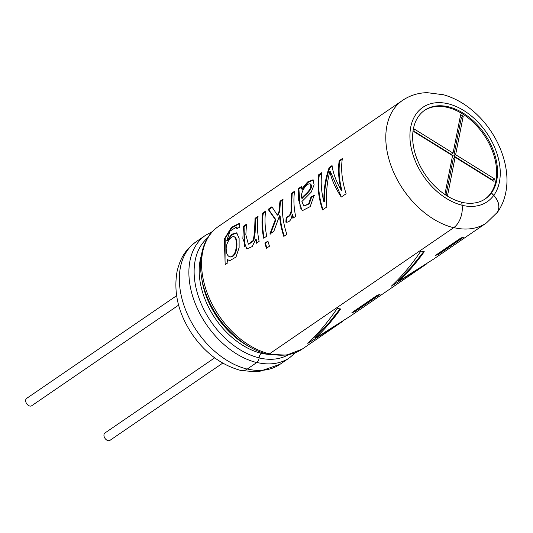 <?xml version="1.0" encoding="UTF-8"?>
<svg xmlns="http://www.w3.org/2000/svg" width="533" height="533" viewBox="0 0 533 533"><rect width="100%" height="100%" fill="white"/><g stroke="black" fill="none" stroke-linecap="round" stroke-linejoin="round"><path stroke-width="0.8" d="M214.686 357.83L104.941 432.989A4.457 2.991 55.6 0 0 104.994 438.353A4.457 2.991 55.6 0 0 109.978 440.345L222.761 363.113M176.596 295.702L26.65 398.384A4.457 2.991 55.6 0 0 26.703 403.754A4.457 2.991 55.6 0 0 31.687 405.746L178.602 305.136M447.52 195.678L444.962 194.085L452.557 155.656L413.808 131.604L414.308 129.059L453.057 153.111L460.652 114.682L463.217 116.267L455.622 154.703L494.371 178.755L493.871 181.3L455.115 157.248L447.52 195.678M413.888 131.178L451.238 154.357L453.057 153.111M460.239 116.794L461.398 117.52L463.217 116.267M461.398 117.52L453.803 155.949L455.622 154.703M453.803 155.949L492.552 180.001L494.371 178.755M492.552 180.001L492.465 180.427M446.121 194.811L453.297 158.494L455.115 157.248M426.387 264.062L350.154 316.262L315.19 338.315C324.164 329.947 332.652 320.173 340.64 308.98A74.18 49.736 55.6 0 1 337.249 308.347C328.055 321.939 318.234 333.618 307.794 343.379L342.759 321.319L302.251 349.068L286.634 355.138L268.465 354.278M423.442 251.982L411.409 267.066L398.477 280.391L398.811 281.051C407.785 272.683 416.273 262.902 424.261 251.716A74.18 49.736 55.6 0 1 420.87 251.083C411.676 264.674 401.855 276.354 391.415 286.114L426.38 264.055M453.796 227.604A74.18 49.736 55.6 0 0 486.476 222.907L433.775 258.998L398.811 281.051M351.933 312.604L377.344 295.202A74.18 49.736 55.6 0 0 380.049 294.369L354.645 311.772A74.18 49.736 55.6 0 1 351.933 312.604M438.266 254.507L463.67 237.105A74.18 49.736 55.6 0 1 460.965 237.938L435.554 255.34A74.18 49.736 55.6 0 0 438.266 254.507L437.919 253.855A73.434 49.236 -124.4 0 1 437.533 253.988M323.904 201.794A74.327 49.829 -124.4 0 1 321.879 172.552L318.734 174.704A74.327 49.829 -124.4 0 0 322.518 209.889L326.869 206.911C325.85 194.545 326.849 182.712 329.867 171.413C331.533 179.514 335.33 188.062 341.247 197.063L346.13 193.726A74.327 49.829 -124.4 0 1 342.339 158.541L339.208 160.686A74.327 49.829 -124.4 0 0 341.367 190.441C336.163 181.467 333.058 173.178 332.052 165.583L329.147 167.569C325.377 178.328 323.624 189.741 323.904 201.794L324.464 201.84C324.224 189.868 325.983 178.562 329.734 167.902L329.147 167.569M311.052 196.857L308.66 203.759L303.823 206.111L301.905 201.534L311.199 192.166L314.117 184.844L313.058 179.794L307.548 181.973L301.725 189.048L301.451 186.537L298.32 188.682L298.627 200.128L302.184 210.762L310.173 206.617L314.137 195.384L311.052 196.857L311.632 197.023L309.22 203.892L303.823 206.111M294.476 192.047L292.157 193.632L291.584 206.498C292.311 212.66 290.698 216.305 286.741 217.437L286.401 222.214L285.828 222.121C289.339 222.574 291.451 219.949 292.164 214.253A74.327 49.829 -124.4 0 0 292.91 218.244L295.648 216.365A74.327 49.829 -124.4 0 1 294.596 191.234L291.578 193.299L290.998 206.344C291.718 212.574 290.105 216.225 286.161 217.304L285.875 222.134M282.936 199.948L280.605 201.547A73.587 49.336 -124.4 0 0 279.932 210.981L279.345 210.742L277.307 215.046L271.89 206.784L268.132 209.356L275.314 219.569L269.878 234.014L273.835 231.302L279.545 215.772L280.131 215.965A73.587 49.336 -124.4 0 0 284.256 236.092M279.345 210.742A74.327 49.829 -124.4 0 1 280.018 201.214L283.056 199.135A74.327 49.829 -124.4 0 0 286.841 234.32L283.809 236.399A74.327 49.829 -124.4 0 1 279.545 215.772M267.926 241.056L264.894 243.135A74.327 49.829 -124.4 0 0 266.447 248.291L269.485 246.213A74.327 49.829 -124.4 0 1 267.926 241.056M263.708 238.238A74.327 49.829 -124.4 0 1 262.662 213.107L265.694 211.028A74.327 49.829 -124.4 0 0 266.747 236.159L263.708 238.238M257.959 217.058L255.627 218.657L255.047 218.323L258.079 216.245A74.327 49.829 -124.4 0 0 259.131 241.376L256.393 243.248A74.327 49.829 -124.4 0 1 255.687 239.504L256.266 239.623A73.587 49.336 55.6 0 0 256.873 242.921M255.047 218.323L254.527 232.495L253.255 240.456L248.325 244.121L245.826 234.707L246.506 224.166L243.468 226.245L242.855 238.631L246.819 248.918L252.189 246.592L255.687 239.504M239.683 227.185L239.417 223.307L231.382 227.398L224.293 239.09L225.186 264.621L227.917 262.749A74.327 49.829 -124.4 0 1 227.298 259.504L229.723 260.71L235.986 257.053L239.117 247.585L239.117 238.324L236.625 232.834L231.862 234.2L226.772 240.463L230.036 231.122L236.505 226.978L236.812 228.717L239.683 227.185M461.671 202.247A53.68 35.991 55.6 0 0 478.681 202.054A53.68 35.991 55.6 0 0 485.33 198.849A53.68 35.991 55.6 0 0 491.346 192.979L491.439 192.919A53.68 35.991 -124.4 0 0 481.072 129.166A53.68 35.991 -124.4 0 0 424.754 110.204A53.68 35.991 -124.4 0 0 417.359 159.853A53.68 35.991 -124.4 0 0 461.665 202.16L462.084 205.218A17.203 10.234 103.6 0 1 453.663 227.704L269.438 353.859A4.75 2.825 103.6 0 1 267.739 354.258C242.482 348.535 216.231 322.692 205.965 293.816C195.604 266.473 200.468 238.344 218.343 226.538L402.562 100.377C409.877 95.46 418.065 92.882 427.133 92.655L443.556 94.767C455.162 98.092 465.895 104.301 475.742 113.389C497.722 133.463 510.774 165.55 505.984 191.38C504.584 199.369 501.633 206.498 497.129 212.747A17.203 12.419 36.2 0 1 495.903 214.106M262.329 352.679L261.383 353.332A4.59 2.732 -76.4 0 0 259.105 357.863A4.75 2.825 103.6 0 1 256.753 362.547L247.205 369.089A17.203 10.234 103.6 0 1 241.049 370.528C222.008 365.378 205.958 353.626 192.893 335.29C178.502 314.177 173.245 292.784 177.136 271.11C181.093 255.354 186.883 248.838 196.104 241.762L205.651 235.226L212.46 231.562M424.308 110.518A53.68 35.991 -124.4 0 1 483.897 134.816A53.68 35.991 -124.4 0 1 484.917 199.122M491.439 192.919L493.771 195.384A17.203 12.419 36.2 0 1 497.129 212.747M486.476 222.907L497.009 212.66A17.049 12.312 -143.8 0 0 493.678 195.451L491.346 192.979M227.877 259.624L227.298 259.504M236.925 233.021L232.241 234.687L227.358 240.763L226.772 240.463M239.663 223.554L232.181 227.611L225.192 238.124L225.039 260.897M226.305 249.797C225.232 244.287 230.989 235.14 234.333 236.832C237.725 238.744 237.305 257.279 229.763 256.846C227.464 255.873 226.312 253.521 226.305 249.797M234.333 236.832L234.94 237.125C238.344 239.037 237.811 257.479 230.323 256.966L229.763 256.846M255.627 218.657L255.114 232.708L253.808 240.636L248.884 244.241L248.325 244.114M246.386 224.979L244.054 226.578L243.468 226.245M244.054 226.578L244.607 246.526M265.574 211.841L263.242 213.44L262.662 213.107M264.195 237.905A73.587 49.336 -124.4 0 1 263.242 213.44M268.019 241.402L264.894 243.135M265.447 243.168A73.587 49.336 55.6 0 0 266.9 247.985M280.605 201.547L280.018 201.214M279.932 210.981L277.893 215.259L277.307 215.046M272.19 207.31L268.712 209.689L268.132 209.356M268.712 209.689L275.894 219.749L275.314 219.569M275.894 219.749L270.451 234.1M293.39 217.91A73.587 49.336 55.6 0 1 292.744 214.379L292.164 214.253M292.157 193.632L291.578 193.299M286.741 217.437L286.161 217.304M313.331 179.987L307.901 182.499L302.311 189.355L301.725 189.048M301.611 187.163L298.9 189.015L298.32 188.682M298.9 189.015L300.226 208.33M314.717 195.544L311.632 197.023M310.219 183.865L310.806 184.165C313.784 189.182 305.342 194.498 302.251 198.363L301.665 198.149C304.783 194.259 313.211 188.909 310.219 183.865C306.542 183.006 300.112 192.386 301.665 198.149M322.965 209.582A73.587 49.336 -124.4 0 1 319.314 175.037L318.734 174.704M340.72 195.404L330.453 171.699L329.867 171.413M342.219 159.347L339.788 161.019L339.208 160.686M339.788 161.019A73.587 49.336 -124.4 0 0 341.926 190.481L341.367 190.441M332.146 166.249L329.734 167.902M321.765 173.358L319.314 175.037M339.821 309.247L327.788 324.331L314.863 337.656L315.19 338.315M377.664 295.115L354.305 311.119L354.645 311.772M354.305 311.119A73.434 49.236 -124.4 0 1 353.912 311.252M437.919 253.855L461.285 237.851M269.578 353.765A74.18 49.736 55.6 0 0 302.251 349.068M269.438 353.859A74.327 49.829 -124.4 0 1 208.09 295.282A74.327 49.829 -124.4 0 1 218.343 226.538M453.663 227.704A74.327 49.829 -124.4 0 1 392.315 169.121A74.327 49.829 -124.4 0 1 402.562 100.377M261.516 353.232A67.951 45.558 55.6 0 0 269.205 354.445M259.105 357.896A71.116 47.677 55.6 0 0 288.113 354.885M256.886 362.453A74.18 49.736 55.6 0 0 289.566 357.756L295.442 352.726M247.345 368.989A74.18 49.736 55.6 0 0 280.018 364.292L258.272 371.847L242.462 370.702M248.984 346.497A68.104 45.658 -124.4 0 1 201.567 277.253M261.383 353.332A68.104 45.658 -124.4 0 1 201.301 255.613M259.105 357.863A71.162 47.71 -124.4 0 1 201.281 303.963A71.162 47.71 -124.4 0 1 207.597 237.931M256.753 362.547A74.327 49.829 -124.4 0 1 195.404 303.97A74.327 49.829 -124.4 0 1 205.651 235.226M247.205 369.089A74.327 49.829 -124.4 0 1 185.857 310.506A74.327 49.829 -124.4 0 1 196.104 241.762M462.084 205.218A57.131 38.303 -124.4 0 1 410.05 132.271A57.131 38.303 -124.4 0 1 468.867 114.022A57.131 38.303 -124.4 0 1 493.771 195.384M462.098 205.305A57.131 38.303 55.6 0 0 493.678 195.451M289.566 357.756L280.018 364.292M237.232 233.161L236.625 232.834M237.078 227.358L236.505 226.978"/></g></svg>
